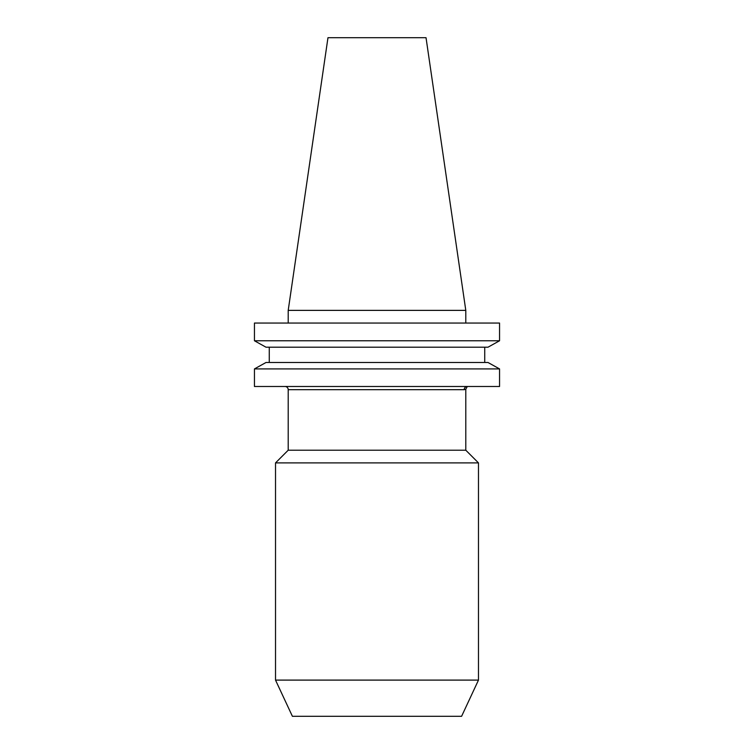 <?xml version="1.0" encoding="UTF-8"?>
<svg xmlns="http://www.w3.org/2000/svg" width="754" height="754" viewBox="0 0 754 754"><rect width="100%" height="100%" fill="white"/><g stroke="black" fill="none" stroke-linecap="round" stroke-linejoin="round"><path stroke-width="1.13" d="M288.207 450.213L465.793 450.213L465.793 389.205L467.32 386.491A3.195 3.139 -90 0 0 464.181 389.686L288.207 389.686L288.207 450.213L275.521 462.899L275.521 680.099L478.479 680.099L478.479 462.899L275.521 462.899M285.012 386.491A3.195 3.195 0 0 1 288.207 389.686M465.793 389.205L464.181 389.686M465.793 450.213L478.479 462.899M478.479 680.099L461.599 716.3L292.401 716.3L275.521 680.099M288.207 310.375L465.793 310.375L426.029 37.7L327.971 37.7L288.207 310.375L288.207 323.061M465.793 310.375L465.793 323.061M487.989 347.208L499.553 340.77L254.447 340.77L266.011 347.208L254.447 340.77L254.447 323.061L499.553 323.061L499.553 340.77L487.989 347.208L266.011 347.208M266.011 362.486L254.447 368.913L266.011 362.486L487.989 362.486L499.553 368.913L254.447 368.913L254.447 386.491L499.553 386.491L499.553 368.913L487.989 362.486M269.263 362.486L269.263 347.208M484.737 362.486L484.737 347.208"/></g></svg>
